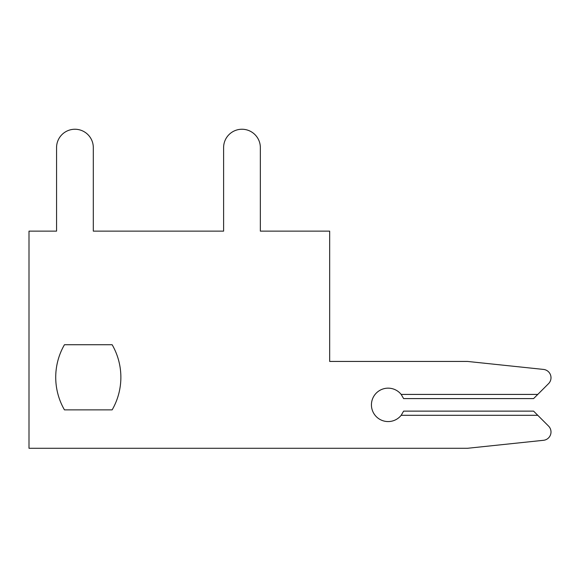 <?xml version="1.0" encoding="UTF-8"?>
<svg xmlns="http://www.w3.org/2000/svg" width="580" height="580" viewBox="0 0 580 580"><rect width="100%" height="100%" fill="white"/><g stroke="black" fill="none" stroke-linecap="round" stroke-linejoin="round"><path stroke-width="0.87" d="M112.143 344.73L64.453 344.73A65.148 65.148 0 0 0 64.453 409.872L112.143 409.872A65.148 65.148 0 0 0 112.143 344.73L64.453 344.73A65.148 65.148 0 0 0 64.453 409.872L112.143 409.872M548.557 383.634L537.769 394.422L548.557 383.634A8.352 8.352 0 0 0 543.518 369.424L467.48 361.434L329.672 361.434L329.672 231.137L260.348 231.137L260.348 147.617A18.372 18.372 0 0 0 241.976 129.246A18.372 18.372 0 0 0 223.605 147.617L223.605 231.137L93.307 231.137L93.307 147.617A18.372 18.372 0 0 0 74.936 129.246A18.372 18.372 0 0 0 56.564 147.617L56.564 231.137L29 231.137L29 448.289L467.48 448.289L543.518 440.3A8.352 8.352 0 0 0 548.557 426.09L533.593 411.126L403.622 411.126L401.179 415.302A16.704 16.704 0 0 1 376.768 417.1A16.704 16.704 0 0 1 376.768 392.624A16.704 16.704 0 0 1 401.179 394.422L403.622 398.598L533.593 398.598L548.557 383.634L537.769 394.422L548.557 383.634L537.769 394.422L548.557 383.634L537.769 394.422L548.557 383.634L537.769 394.422L548.557 383.634L537.769 394.422L401.179 394.422M260.348 231.137L260.348 147.617M223.605 147.617L223.605 231.137L223.605 147.617L223.605 231.137L223.605 147.617L223.605 231.137L223.605 147.617L223.605 231.137L223.605 147.617L223.605 231.137L223.605 147.617L223.605 231.137L93.307 231.137L93.307 147.617M56.564 147.617L56.564 231.137M467.48 448.289L543.518 440.3M55.724 377.297A65.148 65.148 0 0 0 64.453 409.872A65.148 65.148 0 0 1 55.724 377.297A65.148 65.148 0 0 0 64.453 409.872A65.148 65.148 0 0 1 55.724 377.297A65.148 65.148 0 0 0 64.453 409.872A65.148 65.148 0 0 1 55.724 377.297A65.148 65.148 0 0 0 64.453 409.872A65.148 65.148 0 0 1 55.724 377.297A65.148 65.148 0 0 0 64.453 409.872A65.148 65.148 0 0 1 64.453 344.73A65.148 65.148 0 0 0 55.724 377.297A65.148 65.148 0 0 1 64.453 344.73A65.148 65.148 0 0 0 55.724 377.297A65.148 65.148 0 0 1 64.453 344.73A65.148 65.148 0 0 0 55.724 377.297A65.148 65.148 0 0 1 64.453 344.73A65.148 65.148 0 0 0 55.724 377.297A65.148 65.148 0 0 1 64.453 344.73A65.148 65.148 0 0 0 55.724 377.297M223.605 231.137L93.307 231.137L223.605 231.137M537.769 415.302L401.179 415.302"/></g></svg>
